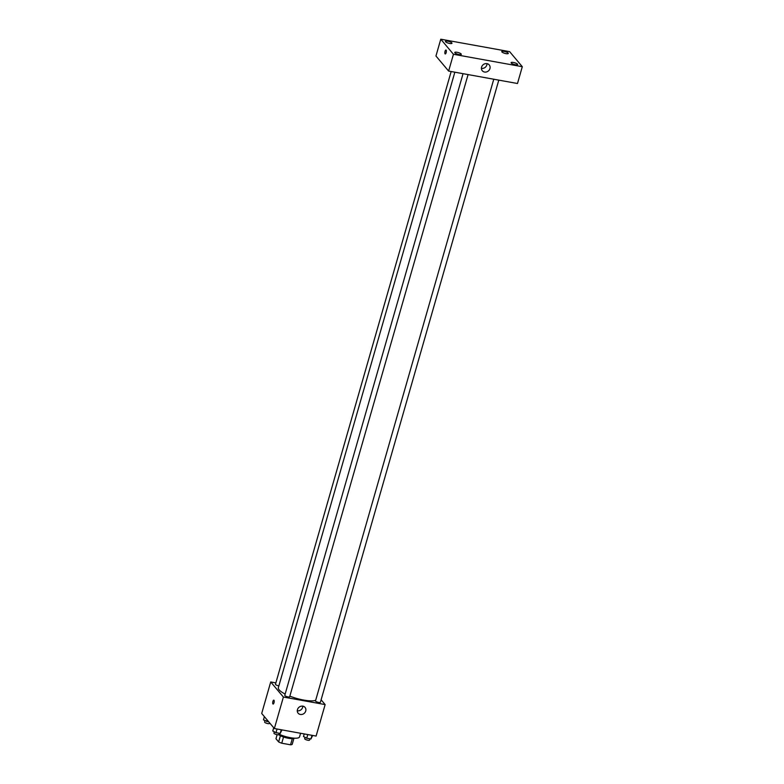 <?xml version="1.0" encoding="UTF-8"?>
<svg xmlns="http://www.w3.org/2000/svg" width="784" height="784" viewBox="0 0 784 784"><rect width="100%" height="100%" fill="white"/><g stroke="black" fill="none" stroke-linecap="round" stroke-linejoin="round"><path stroke-width="1.18" d="M292.305 738.626L290.531 744.8L281.75 743.212A8.761 2.283 16 0 1 278.634 741.919L275.968 738.744L277.134 734.686M290.531 744.8A8.761 2.283 16 0 0 292.197 744.369L293.922 738.342M294.255 738.175A9.045 2.362 -164 0 1 287.209 738.028A9.045 2.362 -164 0 1 278.653 734.706M283.534 736.989L281.75 743.212M280.417 735.706L278.634 741.919M278.947 734.157A13.573 3.538 16 0 0 292.079 737.96A13.573 3.538 16 0 0 299.537 736.901L300.586 733.265M321.107 699.789L325.135 704.581L316.099 736.068L274.371 728.532L261.699 713.46L270.725 681.962L275.86 682.893M454.838 72.197L278.359 687.656A20.364 5.312 16 0 0 285.16 694.056M289.855 696.143A20.364 5.312 16 0 0 315.658 700.347M325.135 704.581L283.396 697.045L270.725 681.962M463.05 73.676L284.788 695.349A2.538 0.666 16 0 0 287.052 696.682A2.538 0.666 16 0 0 289.678 696.751L468.077 74.588M451.163 71.53L275.468 684.246A2.538 0.666 16 0 0 278.879 685.843M498.791 80.135L320.391 702.297A2.538 0.666 -164 0 1 318.216 702.346A2.538 0.666 -164 0 1 315.599 701.17A2.538 0.666 -164 0 1 315.501 700.896L493.763 79.223M283.396 697.045L274.371 728.532M305.731 711.01A4.528 4.077 -40 0 1 298.087 713.166A4.528 4.077 -40 0 1 305.015 707.344A4.528 4.077 -40 0 1 305.731 711.01M273.097 704.052A1.98 0.686 100.2 0 1 272.93 703.934A1.98 0.686 100.2 0 1 272.832 701.7A1.98 0.686 100.2 0 1 273.802 700.151A1.98 0.686 100.2 0 1 274.126 702.219A1.98 0.686 100.2 0 1 273.097 704.052A1.98 0.686 100.2 0 1 272.92 703.934A1.98 0.686 100.2 0 1 272.832 701.7A1.98 0.686 100.2 0 1 273.802 700.151M302.81 706.07A4.528 4.077 -40 0 1 297.214 710.774M517.489 83.506L448.624 71.07L435.953 55.997L440.775 39.2L509.629 51.636L522.301 66.709L517.489 83.506M522.301 66.709L453.446 54.272L440.775 39.2M453.446 54.272L448.624 71.07M445.253 53.939A1.98 0.686 100.2 0 1 445.077 53.822A1.98 0.686 100.2 0 1 444.979 51.587A1.98 0.686 100.2 0 1 445.959 50.039A1.98 0.686 100.2 0 1 446.282 52.107A1.98 0.686 100.2 0 1 445.253 53.939A1.98 0.686 100.2 0 1 445.077 53.822A1.98 0.686 100.2 0 1 444.979 51.587A1.98 0.686 100.2 0 1 445.959 50.039M486.972 63.641A4.528 4.077 -40 0 1 488.383 70.962A4.528 4.077 -40 0 1 482.18 65.797A4.528 4.077 -40 0 1 486.972 63.641M458.983 54.547A3.391 0.882 16 0 0 461.286 54.351A3.391 0.882 16 0 0 461.159 53.978A3.391 0.882 16 0 0 457.67 52.41A3.391 0.882 16 0 0 454.769 52.479A3.391 0.882 16 0 0 458.983 54.547M515.323 64.719A3.391 0.882 16 0 0 517.626 64.523A3.391 0.882 16 0 0 517.499 64.161A3.391 0.882 16 0 0 514.01 62.583A3.391 0.882 16 0 0 511.109 62.661A3.391 0.882 16 0 0 515.323 64.719M505.994 53.626A3.391 0.882 16 0 0 508.306 53.43A3.391 0.882 16 0 0 508.179 53.057A3.391 0.882 16 0 0 504.69 51.489A3.391 0.882 16 0 0 501.78 51.558A3.391 0.882 16 0 0 505.994 53.626M449.653 43.453A3.391 0.882 16 0 0 451.966 43.257A3.391 0.882 16 0 0 451.839 42.885A3.391 0.882 16 0 0 448.35 41.317A3.391 0.882 16 0 0 445.439 41.385A3.391 0.882 16 0 0 449.653 43.453M487.021 63.651A4.528 4.077 -40 0 1 481.425 68.355M312.679 735.451L310.934 738.979L306.72 738.224L303.496 736.519L304.241 733.932M311.983 735.323L310.934 738.979M307.769 734.559L306.72 738.224M305.054 737.342L304.672 738.685A2.538 0.666 16 0 0 306.926 740.018A2.538 0.666 16 0 0 309.562 740.086L309.925 738.802M281.956 729.904L280.221 733.432L275.997 732.677L272.783 730.972L273.704 727.748M281.27 729.777L280.221 733.432M277.046 729.012L275.997 732.677M274.341 731.795L273.949 733.138A2.538 0.666 16 0 0 276.213 734.471A2.538 0.666 16 0 0 278.839 734.539L279.212 733.256M268.853 721.966L263.463 719.879L264.384 716.654M267.148 719.937L266.678 721.574M265.012 720.702L264.629 722.035A2.538 0.666 16 0 0 266.893 723.377A2.538 0.666 16 0 0 269.52 723.436L269.667 722.936"/></g></svg>
